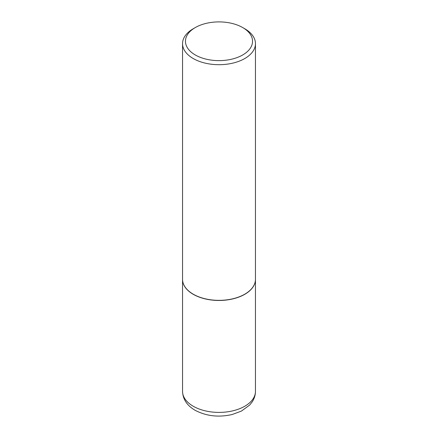 <?xml version="1.0" encoding="UTF-8"?>
<svg xmlns="http://www.w3.org/2000/svg" width="438" height="438" viewBox="0 0 438 438"><rect width="100%" height="100%" fill="white"/><g stroke="black" fill="none" stroke-linecap="round" stroke-linejoin="round"><path stroke-width="0.66" d="M182.542 279.362A36.458 21.051 0 0 0 182.542 279.422A36.458 21.051 0 0 0 193.218 294.303A36.458 21.051 0 0 0 232.95 298.869A36.458 21.051 0 0 0 255.458 279.422A36.458 21.051 0 0 0 255.458 279.362M193.273 294.216A36.316 20.964 0 0 0 193.322 294.243A36.316 20.964 0 0 0 244.678 294.243L244.782 294.183A36.458 21.051 0 0 0 255.458 279.302L255.458 43.647A36.458 21.051 0 0 0 244.782 28.766L242.718 27.572A33.545 19.365 0 0 0 195.282 27.572L195.282 27.572A33.545 19.365 0 0 0 195.282 54.958A33.545 19.365 0 0 0 242.718 54.958A33.545 19.365 0 0 0 242.718 27.572M193.218 28.766L195.282 27.572L193.218 28.76A36.458 21.051 0 0 0 193.218 28.766A36.458 21.051 0 0 0 182.542 43.647L182.542 279.302A36.458 21.051 0 0 0 193.218 294.183A36.458 21.051 0 0 0 244.782 294.183L244.678 294.243M182.542 43.647A36.458 21.051 0 0 0 205.05 63.094A36.458 21.051 0 0 0 244.782 58.533A36.458 21.051 0 0 0 255.458 43.647M255.458 391.353C255.414 395.191 254.303 398.728 252.129 401.969L249.671 405.04L241.42 411.085L232.249 414.49C218.682 417.584 206.276 416.166 195.03 410.242C187.004 405.522 182.843 399.221 182.542 391.353A36.458 21.051 0 0 0 193.218 406.234A36.458 21.051 0 0 0 232.95 410.8A36.458 21.051 0 0 0 255.458 391.353L255.458 279.422M182.542 391.353L182.542 279.422"/></g></svg>
